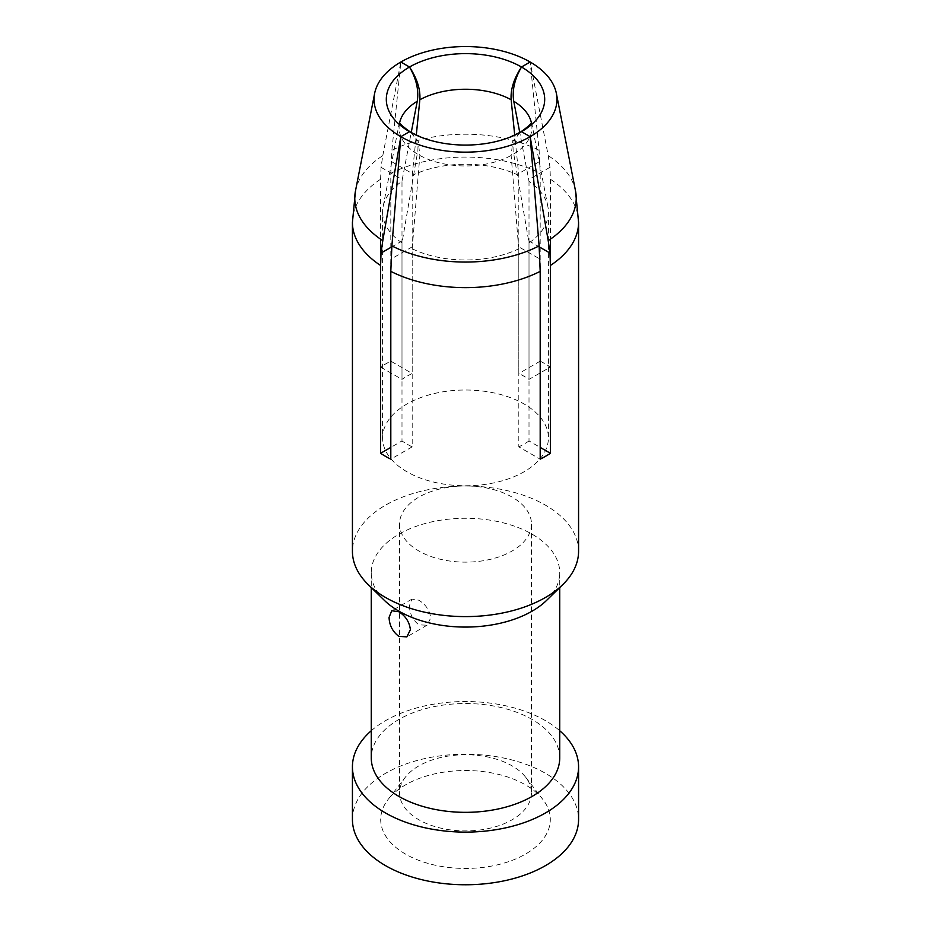 <?xml version="1.0" encoding="UTF-8"?>
<svg xmlns="http://www.w3.org/2000/svg" width="931" height="931" viewBox="0 0 931 931"><rect width="100%" height="100%" fill="white"/><g stroke="black" fill="none" stroke-linecap="round" stroke-linejoin="round"><path stroke-width="0.7" stroke-dasharray="4.66 3.49" d="M409.431 605.65C409.628 613.68 412.77 620.081 418.857 624.829L427.015 625.225L430.75 617.963C429.726 610.41 425.77 604.487 418.857 600.216L411.933 599.11L409.431 605.65M531.461 524.06A65.961 38.078 0 0 1 490.742 559.24A65.961 38.078 0 0 1 418.857 550.989A65.961 38.078 180 0 1 399.539 524.06A65.961 38.078 180 0 1 440.258 488.88A65.961 38.078 180 0 1 512.143 497.131A65.961 38.078 0 0 1 531.461 524.06L531.461 792.828A65.961 38.078 0 0 0 525.712 777.28A65.961 38.078 0 0 0 512.143 765.899A65.961 38.078 180 0 0 405.288 777.28L388.087 799.496A84.802 48.959 180 0 1 525.468 784.856A84.802 48.959 0 0 1 542.913 799.496A84.802 48.959 0 0 1 513.598 859.813A84.802 48.959 0 0 1 405.532 854.099A84.802 48.959 180 0 1 388.087 799.496M531.461 792.828A65.961 38.078 0 0 1 490.742 828.02A65.961 38.078 0 0 1 418.857 819.757A65.961 38.078 180 0 1 399.539 792.828A65.961 38.078 180 0 1 405.288 777.28M352.43 819.478A113.07 65.286 180 0 1 422.232 759.172A113.07 65.286 180 0 1 545.45 773.324A113.07 65.286 0 0 1 578.57 819.478M371.271 730.73A113.07 65.286 180 0 1 545.45 720.652A113.07 65.286 0 0 1 559.729 730.73M559.729 757.939A94.229 54.405 0 0 0 532.125 719.465A94.229 54.405 180 0 0 429.435 707.676A94.229 54.405 180 0 0 371.271 757.939M384.41 600.39A94.229 54.405 180 0 1 371.271 572.681A94.229 54.405 180 0 1 429.435 522.419A94.229 54.405 180 0 1 532.125 534.208A94.229 54.405 0 0 1 559.729 572.681L559.729 587.577M546.59 600.39A94.229 54.405 0 0 0 559.729 572.681M578.57 551.315A113.07 65.286 0 0 0 545.45 505.161A113.07 65.286 180 0 0 422.232 491.009A113.07 65.286 180 0 0 352.43 551.315M355.479 190.936A110.731 63.925 180 0 1 382.792 155.628L381.023 167.312L380.604 179.229L380.604 239.174M380.604 265.475L380.604 367.047A113.07 65.286 180 0 1 390.811 361.158L412.189 373.494A82.917 47.877 180 0 0 401.994 379.382L401.994 181.336A82.917 47.877 180 0 0 383.106 206.717A82.917 47.877 180 0 0 382.583 212.117L382.583 437.884A82.917 47.877 180 0 1 433.765 393.662A82.917 47.877 180 0 1 524.13 404.031A82.917 47.877 0 0 1 548.417 437.884A82.917 47.877 0 0 1 497.235 482.118A82.917 47.877 0 0 1 406.87 471.738A82.917 47.877 180 0 1 382.583 437.884M382.792 155.628L400.842 62.016L391.881 150.391L390.811 173.341L390.811 361.158M578.57 222.346A113.07 65.286 0 0 0 550.396 179.229L549.977 167.312L548.208 155.628L530.158 62.016L539.119 150.391L540.189 173.341L540.189 361.158A113.07 65.286 180 0 1 545.45 364.009A113.07 65.286 180 0 1 550.396 367.047L529.006 379.382A82.917 47.877 180 0 0 524.13 376.31A82.917 47.877 180 0 0 518.811 373.494L518.811 175.447L514.715 135.146M410.92 132.353L416.925 140.593L417.251 153.964L401.994 242.886L401.994 440.945L390.811 447.404M402.25 240.815L391.811 246.843M539.771 161.424L518.544 173.678M540.189 361.158L518.811 373.494M401.994 242.886A82.917 47.877 180 0 1 382.583 212.117M518.811 175.447A82.917 47.877 180 0 0 412.189 175.447L412.189 373.494M411.188 132.516L418.217 141.349L419.846 155.465L412.189 248.775L412.189 446.833A82.917 47.877 180 0 1 406.87 444.017A82.917 47.877 180 0 1 401.994 440.945M381.023 167.312L402.25 179.567L411.234 132.539M402.25 179.567L401.994 181.336M412.189 175.447L416.285 135.146M412.189 248.775A82.917 47.877 0 0 0 518.811 248.775L518.544 246.703L539.771 258.958M519.812 132.516L512.783 141.349L511.154 155.465L518.544 246.703M519.835 132.505L514.052 140.662L513.749 153.964L529.006 242.886A82.917 47.877 0 0 0 548.417 212.117A82.917 47.877 0 0 0 547.894 206.717A82.917 47.877 0 0 0 529.006 181.336L519.766 132.539M380.604 367.047L401.994 379.382M518.811 248.775L518.811 446.833L540.189 459.181M412.456 246.703L391.229 258.958M549.977 167.312L528.75 179.567M391.229 161.424L412.456 173.678M528.75 240.815L539.189 246.843M529.006 242.886L529.006 440.945L540.189 447.404M529.006 440.945A82.917 47.877 180 0 1 518.811 446.833M529.006 181.336L529.006 379.382M412.189 446.833L390.811 459.181M550.396 179.229L550.396 239.174M550.396 265.475L550.396 367.047M352.43 222.346A113.07 65.286 180 0 1 380.604 179.229M390.811 173.341A113.07 65.286 180 0 1 540.189 173.341M417.251 153.964A66.427 38.357 180 0 1 399.492 123.288A66.427 38.357 180 0 1 399.655 122.555M419.846 155.465A66.427 38.357 0 0 0 511.154 155.465M513.749 153.964A66.427 38.357 0 0 0 531.508 123.288A66.427 38.357 0 0 0 531.345 122.555M539.119 150.391A110.731 63.925 0 0 0 391.881 150.391M575.521 190.936A110.731 63.925 0 0 0 548.208 155.628M399.539 524.06L399.539 792.828M427.015 625.225L407.033 636.757M525.712 777.28L542.913 799.496M371.271 572.681L371.271 587.577M411.933 599.11L391.916 610.678M399.469 122.147L383.106 206.717M531.531 122.147L547.894 206.717M548.417 212.117L548.417 437.884"/><path stroke-width="1.4" d="M410.385 629.717L406.835 636.874L398.875 636.373C392.661 631.695 389.391 625.376 389.065 617.416L391.753 610.759L398.875 611.748C405.648 616.089 409.489 622.083 410.385 629.717M352.43 766.818A113.07 65.286 180 0 0 385.55 812.984A113.07 65.286 0 0 0 508.768 827.135A113.07 65.286 0 0 0 578.57 766.818L578.57 819.478A113.07 65.286 0 0 1 508.768 879.795A113.07 65.286 0 0 1 385.55 865.644A113.07 65.286 180 0 1 352.43 819.478L352.43 766.818A113.07 65.286 180 0 1 371.271 730.73M578.57 766.818A113.07 65.286 0 0 0 559.729 730.73M371.271 587.577L371.271 757.939A94.229 54.405 180 0 0 398.875 796.401A94.229 54.405 0 0 0 501.565 808.201A94.229 54.405 0 0 0 559.729 757.939L559.729 587.577M368.199 584.575A113.07 65.286 180 0 0 385.55 597.481A113.07 65.286 0 0 0 562.801 584.575L546.59 600.39A94.229 54.405 0 0 1 398.875 611.143A94.229 54.405 180 0 1 384.41 600.39L368.199 584.575A113.07 65.286 180 0 1 352.43 551.315L352.43 222.346A113.07 65.286 180 0 0 380.604 265.475L380.604 453.292A113.07 65.286 180 0 0 385.55 456.33A113.07 65.286 180 0 0 390.811 459.181L390.811 271.363A113.07 65.286 0 0 0 540.189 271.363L539.119 245.889L530.158 136.682A91.447 52.799 0 0 0 556.366 93.403A91.447 52.799 0 0 0 530.158 62.016L521.5 67.02A79.193 45.724 180 0 1 521.5 131.678L530.158 136.682A91.447 52.799 0 0 1 400.842 136.682L382.792 240.64A110.731 63.925 180 0 1 355.479 190.936L352.43 222.346M562.801 584.575A113.07 65.286 0 0 0 578.57 551.315L578.57 222.346A113.07 65.286 0 0 1 550.396 265.475L550.396 453.292A113.07 65.286 180 0 1 540.189 459.181L540.189 271.363M380.604 239.174L380.604 265.475L381.023 253.069L382.792 240.64M390.811 447.404L380.604 453.292M391.811 246.843L381.023 253.069M411.234 132.539L417.251 101.246C418.973 90.354 416.39 78.937 409.5 67.02A79.193 45.724 180 0 1 521.5 67.02C514.587 79.03 512.003 90.435 513.749 101.246L519.766 132.539M411.188 132.516L409.5 131.678L400.842 136.682A91.447 52.799 180 0 1 374.634 93.403A91.447 52.799 180 0 1 400.842 62.016L409.5 67.02C417.111 78.623 420.556 89.527 419.846 99.745L416.285 135.146M514.715 135.146L511.154 99.745C510.444 89.504 513.9 78.6 521.5 67.02M409.5 67.02A79.193 45.724 180 0 0 409.5 131.678L411.002 132.4C395.582 121.798 400.435 121.752 399.469 122.147M400.842 136.682L391.881 245.889L390.811 271.363M530.158 136.682L548.208 240.64L549.977 253.069L550.396 265.475L550.396 239.174M409.5 131.678A79.193 45.724 0 0 0 421.243 137.264A79.193 45.724 0 0 0 509.757 137.264A79.193 45.724 0 0 0 521.5 131.678L519.812 132.516M530.158 62.016A91.447 52.799 0 0 0 400.842 62.016M509.757 137.264L521.5 131.678M539.189 246.843L549.977 253.069M540.189 447.404L550.396 453.292M399.655 122.555A66.427 38.357 180 0 1 417.251 101.246M511.154 99.745A66.427 38.357 0 0 0 419.846 99.745M531.345 122.555A66.427 38.357 0 0 0 513.749 101.246M391.881 245.889A110.731 63.925 0 0 0 539.119 245.889M548.208 240.64A110.731 63.925 0 0 0 575.521 190.936L578.57 222.346M531.531 122.147C530.565 121.752 535.441 121.798 520.01 132.4M421.243 137.264L411.153 132.493M556.366 93.403L575.521 190.936M374.634 93.403L355.479 190.936"/></g></svg>
